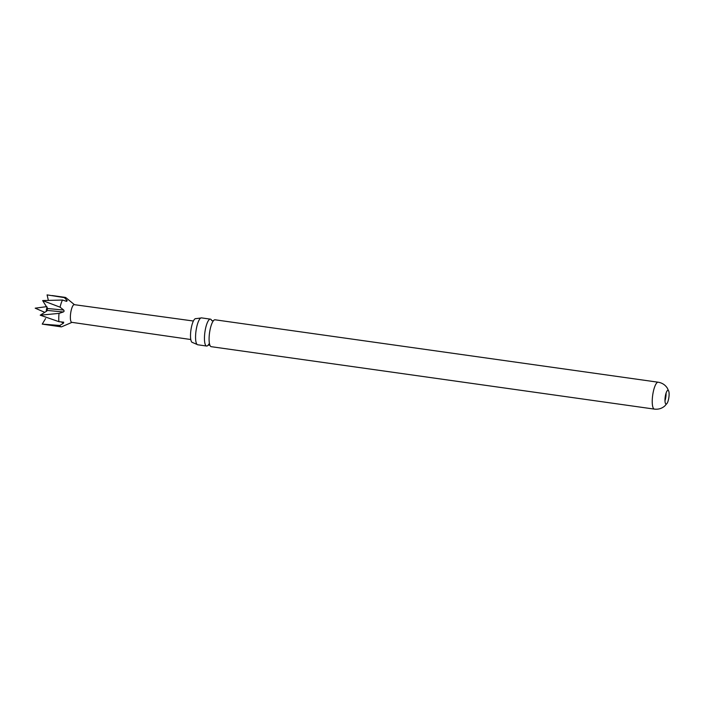 <?xml version="1.0" encoding="UTF-8"?>
<svg xmlns="http://www.w3.org/2000/svg" width="704" height="704" viewBox="0 0 704 704"><rect width="100%" height="100%" fill="white"/><g stroke="black" fill="none" stroke-linecap="round" stroke-linejoin="round"><path stroke-width="1.06" d="M208.322 344.969A13.578 3.626 -82 0 1 206.615 346.034A13.578 3.626 -82 0 1 206.298 345.928A13.578 3.626 -82 0 1 205.102 330.871A13.578 3.626 -82 0 1 210.399 319.141A13.578 3.626 -82 0 1 210.716 319.238A13.578 3.626 -82 0 1 211.746 320.628L213.435 320.786M197.076 344.441L192.5 342.487A12.038 3.212 -82 0 1 192.148 342.39A12.038 3.212 -82 0 1 191.022 329.437A12.038 3.212 -82 0 1 195.853 318.648L200.798 318.032A13.578 3.626 98 0 0 196.214 329.622A13.578 3.626 98 0 0 197.076 344.441A13.578 3.626 98 0 0 197.41 344.678A13.578 3.626 98 0 0 197.718 344.775L206.615 346.034M668.782 398.05A6.934 1.848 98 0 0 668.8 391.354A6.934 1.848 98 0 0 668.017 390.306A6.934 1.848 98 0 0 665.306 396.299A6.934 1.848 98 0 0 666.081 404.052A6.934 1.848 98 0 0 667.128 403.26A6.934 1.848 98 0 0 668.782 398.05M664.981 400.787A6.934 1.848 98 0 0 665.738 397.619A6.934 1.848 98 0 0 666.063 393.14M71.975 322.362L61.785 326.735A14.872 3.969 -82 0 1 61.134 326.841A14.872 3.969 -82 0 1 59.77 325.459L63.466 323.215L63.721 322.177L58.907 321.666A14.872 3.969 -82 0 1 59.048 313.386L63.369 311.969L64.161 311.124L63.686 310.05L60.078 307.182L42.645 300.573L62.489 300.036L66.625 301.365L67.206 300.617L64.372 297.625L47.08 294.888L48.356 300.335M58.907 321.666L40.225 315.19L46.763 311.089L47.634 308.502M190.793 339.522L71.79 322.335A8.923 2.385 -82 0 1 70.796 312.374A8.923 2.385 -82 0 1 74.281 304.665L193.398 321.024M63.686 310.05L47.626 308.519L42.645 300.573M654.394 409.112A13.578 3.626 98 0 1 652.881 393.95A13.578 3.626 98 0 1 658.187 382.219L215.037 319.792A13.578 3.626 98 0 0 212.714 321.798A13.578 3.626 98 0 0 209.739 331.522A13.578 3.626 98 0 0 209.563 344.115A13.578 3.626 98 0 0 210.927 346.588A13.578 3.626 98 0 0 211.244 346.685L654.394 409.112C658.398 409.561 661.874 408.505 664.814 405.953L667.128 403.26M210.399 319.141L201.511 317.882A13.578 3.626 98 0 0 200.798 318.032M61.134 326.841L42.24 324.113L59.77 325.459M40.225 315.19L59.048 313.386M60.078 307.182A14.872 3.969 -82 0 1 62.489 300.036M64.372 297.625A14.872 3.969 -82 0 1 65.278 297.396A14.872 3.969 -82 0 1 65.877 297.669L74.466 304.691M66.625 301.365L67.206 300.617L65.639 301.039M42.24 324.113L45.575 318.569M46.763 311.089L47.309 310.438L63.369 311.969M63.466 323.215L61.063 321.869M46.297 311.388A3.397 0.906 -82 0 1 46.455 309.452A3.397 0.906 -82 0 1 47.124 307.173M208.938 344.027L208.208 345.03L209.986 345.286M46.763 306.636L35.2 308.176L44.774 312.356M658.187 382.219C662.156 382.888 665.201 384.859 667.322 388.124L668.8 391.354M65.278 297.396L52.237 295.557"/></g></svg>
